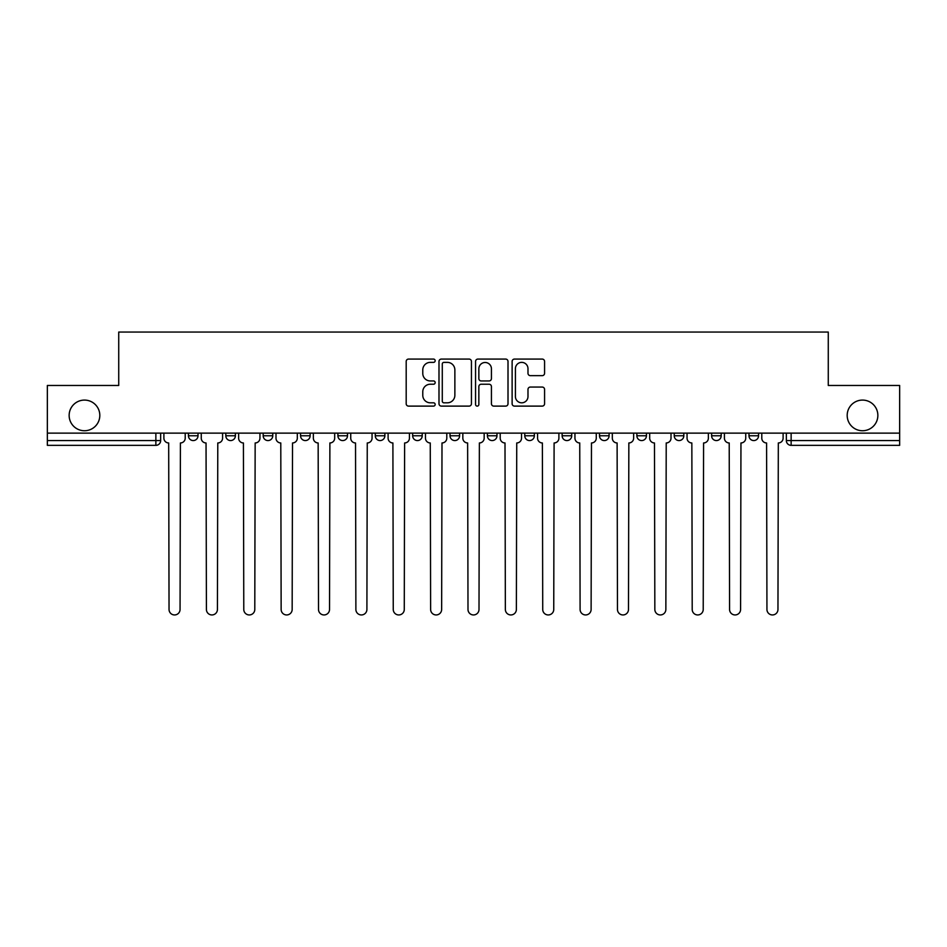 <?xml version="1.0" encoding="UTF-8"?>
<svg xmlns="http://www.w3.org/2000/svg" width="947" height="947" viewBox="0 0 947 947"><rect width="100%" height="100%" fill="white"/><g stroke="black" fill="none" stroke-linecap="round" stroke-linejoin="round"><path stroke-width="1.42" d="M435.17 360.724A1.645 1.645 0 0 0 433.525 359.079L408.548 359.079A2.356 2.356 0 0 0 406.192 361.434L406.192 403.753A2.356 2.356 0 0 0 408.548 406.109L433.525 406.109A1.645 1.645 0 0 0 435.17 404.464A1.645 1.645 0 0 0 433.525 402.818L430.293 402.818A7.529 7.529 0 0 1 422.776 395.29L422.776 391.762A7.529 7.529 0 0 1 430.293 384.233L433.525 384.233A1.645 1.645 0 0 0 435.17 382.588A1.645 1.645 0 0 0 433.525 380.943L430.293 380.943A7.529 7.529 0 0 1 422.776 373.426L422.776 369.898A7.529 7.529 0 0 1 430.293 362.37L433.525 362.37A1.645 1.645 0 0 0 435.17 360.724M847.186 415.413A15.33 15.33 0 0 0 862.516 430.743A15.33 15.33 0 0 0 877.857 415.413A15.33 15.33 0 0 0 862.516 400.084A15.33 15.33 0 0 0 847.186 415.413M69.143 415.413A15.33 15.33 0 0 0 84.484 430.743A15.33 15.33 0 0 0 99.814 415.413A15.33 15.33 0 0 0 84.484 400.084A15.33 15.33 0 0 0 69.143 415.413M599.498 433.134L599.498 435.774L609.087 435.774A4.794 4.794 0 0 1 604.293 440.568A4.794 4.794 0 0 1 599.498 435.774L599.498 433.134M487.397 433.134L487.397 435.774L496.974 435.774A4.794 4.794 0 0 1 492.18 440.568A4.794 4.794 0 0 1 487.397 435.774L487.397 433.134M412.655 433.134L412.655 435.774L422.232 435.774A4.794 4.794 0 0 1 417.449 440.568A4.794 4.794 0 0 1 412.655 435.774L412.655 433.134M375.284 433.134L375.284 435.774L384.873 435.774A4.794 4.794 0 0 1 380.078 440.568A4.794 4.794 0 0 1 375.284 435.774L375.284 433.134M300.554 435.774L300.554 433.134L300.554 435.774A4.794 4.794 0 0 0 305.336 440.568A4.794 4.794 0 0 1 300.554 435.774L310.131 435.774A4.794 4.794 0 0 1 305.336 440.568M225.812 435.774L225.812 433.134L225.812 435.774A4.794 4.794 0 0 0 230.606 440.568A4.794 4.794 0 0 1 225.812 435.774L235.389 435.774A4.794 4.794 0 0 1 230.606 440.568A4.794 4.794 0 0 0 235.389 435.774L235.389 433.134L235.389 435.774M542.217 375.651A2.356 2.356 0 0 0 544.572 373.307L544.572 361.434A2.356 2.356 0 0 0 542.217 359.079L514.47 359.079A2.356 2.356 0 0 0 512.126 361.434L512.126 403.753A2.356 2.356 0 0 0 514.47 406.109L542.217 406.109A2.356 2.356 0 0 0 544.572 403.753L544.572 389.406A2.356 2.356 0 0 0 542.217 387.063L530.344 387.063A2.356 2.356 0 0 0 527.988 389.406L527.988 396.521A6.286 6.286 0 0 1 521.702 402.818A6.286 6.286 0 0 1 515.417 396.521L515.417 368.667A6.286 6.286 0 0 1 521.702 362.37A6.286 6.286 0 0 1 527.988 368.667L527.988 373.307A2.356 2.356 0 0 0 530.344 375.651L542.217 375.651M47.35 433.134L47.35 385.465L118.73 385.465L118.73 332.054L828.27 332.054L828.27 385.465L899.65 385.465L899.65 433.134L47.35 433.134L47.35 440.568L160.659 440.568L160.659 433.134L160.659 440.568A4.794 4.794 0 0 1 155.864 445.35L47.35 445.35L47.35 440.568M471.44 361.434A2.356 2.356 0 0 0 469.096 359.079L441.349 359.079A2.356 2.356 0 0 0 438.994 361.434L438.994 403.753A2.356 2.356 0 0 0 441.349 406.109L469.096 406.109A2.356 2.356 0 0 0 471.44 403.753L471.44 361.434M477.904 359.079L505.651 359.079A2.356 2.356 0 0 1 508.006 361.434L508.006 403.753A2.356 2.356 0 0 1 505.651 406.109L493.778 406.109A2.356 2.356 0 0 1 491.434 403.753L491.434 386.589A2.356 2.356 0 0 0 489.078 384.233L481.206 384.233A2.356 2.356 0 0 0 478.851 386.589L478.851 404.464A1.645 1.645 0 0 1 477.205 406.109A1.645 1.645 0 0 1 475.56 404.464L475.56 361.434A2.356 2.356 0 0 1 477.904 359.079M786.341 433.134L786.341 440.568L899.65 440.568L899.65 445.35L791.136 445.35A4.794 4.794 0 0 1 786.341 440.568M899.65 433.134L899.65 440.568M758.559 433.134L758.559 435.774A4.794 4.794 0 0 1 753.765 440.568A4.794 4.794 0 0 1 748.982 435.774L758.559 435.774M748.982 433.134L748.982 435.774M721.188 433.134L721.188 435.774A4.794 4.794 0 0 1 716.394 440.568A4.794 4.794 0 0 1 711.611 435.774L721.188 435.774A4.794 4.794 0 0 1 716.394 440.568M711.611 433.134L711.611 435.774M683.817 433.134L683.817 435.774A4.794 4.794 0 0 1 679.035 440.568A4.794 4.794 0 0 1 674.24 435.774L683.817 435.774M674.24 433.134L674.24 435.774M646.446 433.134L646.446 435.774A4.794 4.794 0 0 1 641.664 440.568A4.794 4.794 0 0 1 636.869 435.774A4.794 4.794 0 0 0 641.664 440.568M636.869 433.134L636.869 435.774L646.446 435.774M609.087 433.134L609.087 435.774A4.794 4.794 0 0 1 604.293 440.568M571.716 433.134L571.716 435.774A4.794 4.794 0 0 1 566.922 440.568A4.794 4.794 0 0 1 562.127 435.774L571.716 435.774M562.127 433.134L562.127 435.774M534.345 433.134L534.345 435.774A4.794 4.794 0 0 1 529.551 440.568A4.794 4.794 0 0 1 524.768 435.774L534.345 435.774L534.345 433.134M524.768 433.134L524.768 435.774M496.974 433.134L496.974 435.774M459.603 433.134L459.603 435.774A4.794 4.794 0 0 1 454.82 440.568A4.794 4.794 0 0 1 450.026 435.774L459.603 435.774L459.603 433.134M450.026 433.134L450.026 435.774M422.232 435.774L422.232 433.134L422.232 435.774A4.794 4.794 0 0 1 417.449 440.568M384.873 435.774L384.873 433.134L384.873 435.774A4.794 4.794 0 0 1 380.078 440.568M347.502 433.134L347.502 435.774A4.794 4.794 0 0 1 342.707 440.568A4.794 4.794 0 0 1 337.913 435.774A4.794 4.794 0 0 0 342.707 440.568A4.794 4.794 0 0 0 347.502 435.774L347.502 433.134M337.913 433.134L337.913 435.774L347.502 435.774M310.131 433.134L310.131 435.774M272.76 433.134L272.76 435.774A4.794 4.794 0 0 1 267.965 440.568A4.794 4.794 0 0 1 263.183 435.774L272.76 435.774M263.183 433.134L263.183 435.774M198.018 433.134L198.018 435.774A4.794 4.794 0 0 1 193.235 440.568A4.794 4.794 0 0 1 188.441 435.774A4.794 4.794 0 0 0 193.235 440.568A4.794 4.794 0 0 0 198.018 435.774L198.018 433.134M188.441 433.134L188.441 435.774L198.018 435.774M155.864 433.134L155.864 445.35A4.794 4.794 0 0 0 160.659 440.568M443.93 362.37A1.645 1.645 0 0 0 442.285 364.015L442.285 401.173A1.645 1.645 0 0 0 443.93 402.818L447.339 402.818A7.529 7.529 0 0 0 454.868 395.29L454.868 369.898A7.529 7.529 0 0 0 447.339 362.37L443.93 362.37M491.434 368.774A6.286 6.286 0 0 0 485.136 362.488A6.286 6.286 0 0 0 478.851 368.774L478.851 378.599A2.356 2.356 0 0 0 481.206 380.943L489.078 380.943A2.356 2.356 0 0 0 491.434 378.599L491.434 368.774M163.89 433.134L163.89 438.165A4.794 4.794 0 0 0 168.684 442.959L169.04 609.442A5.504 5.504 0 0 0 174.544 614.946A5.504 5.504 0 0 0 180.06 609.442L180.415 442.959A4.794 4.794 0 0 0 185.21 438.165L185.21 433.134M201.261 433.134L201.261 438.165A4.794 4.794 0 0 0 206.044 442.959L206.41 609.442A5.504 5.504 0 0 0 211.915 614.946A5.504 5.504 0 0 0 217.431 609.442L217.786 442.959A4.794 4.794 0 0 0 222.581 438.165L222.581 433.134M238.632 433.134L238.632 438.165A4.794 4.794 0 0 0 243.415 442.959L243.781 609.442A5.504 5.504 0 0 0 249.286 614.946A5.504 5.504 0 0 0 254.79 609.442L255.157 442.959A4.794 4.794 0 0 0 259.952 438.165L259.952 433.134M275.991 433.134L275.991 438.165A4.794 4.794 0 0 0 280.786 442.959L281.141 609.442A5.504 5.504 0 0 0 286.657 614.946A5.504 5.504 0 0 0 292.161 609.442L292.528 442.959A4.794 4.794 0 0 0 297.311 438.165L297.311 433.134M313.362 433.134L313.362 438.165A4.794 4.794 0 0 0 318.156 442.959L318.512 609.442A5.504 5.504 0 0 0 324.028 614.946A5.504 5.504 0 0 0 329.532 609.442L329.887 442.959A4.794 4.794 0 0 0 334.682 438.165L334.682 433.134M350.733 433.134L350.733 438.165A4.794 4.794 0 0 0 355.527 442.959L355.883 609.442A5.504 5.504 0 0 0 361.399 614.946A5.504 5.504 0 0 0 366.903 609.442L367.258 442.959A4.794 4.794 0 0 0 372.053 438.165L372.053 433.134M388.104 433.134L388.104 438.165A4.794 4.794 0 0 0 392.898 442.959L393.254 609.442A5.504 5.504 0 0 0 398.758 614.946A5.504 5.504 0 0 0 404.274 609.442L404.629 442.959A4.794 4.794 0 0 0 409.424 438.165L409.424 433.134M425.475 433.134L425.475 438.165A4.794 4.794 0 0 0 430.258 442.959L430.625 609.442A5.504 5.504 0 0 0 436.129 614.946A5.504 5.504 0 0 0 441.645 609.442L442 442.959A4.794 4.794 0 0 0 446.795 438.165L446.795 433.134M462.834 433.134L462.834 438.165A4.794 4.794 0 0 0 467.629 442.959L467.996 609.442A5.504 5.504 0 0 0 473.5 614.946A5.504 5.504 0 0 0 479.004 609.442L479.371 442.959A4.794 4.794 0 0 0 484.166 438.165L484.166 433.134M500.205 433.134L500.205 438.165A4.794 4.794 0 0 0 505 442.959L505.355 609.442A5.504 5.504 0 0 0 510.871 614.946A5.504 5.504 0 0 0 516.375 609.442L516.742 442.959A4.794 4.794 0 0 0 521.525 438.165L521.525 433.134M537.576 433.134L537.576 438.165A4.794 4.794 0 0 0 542.371 442.959L542.726 609.442A5.504 5.504 0 0 0 548.242 614.946A5.504 5.504 0 0 0 553.746 609.442L554.102 442.959A4.794 4.794 0 0 0 558.896 438.165L558.896 433.134M574.947 433.134L574.947 438.165A4.794 4.794 0 0 0 579.742 442.959L580.097 609.442A5.504 5.504 0 0 0 585.601 614.946A5.504 5.504 0 0 0 591.117 609.442L591.473 442.959A4.794 4.794 0 0 0 596.267 438.165L596.267 433.134M612.318 433.134L612.318 438.165A4.794 4.794 0 0 0 617.113 442.959L617.468 609.442A5.504 5.504 0 0 0 622.972 614.946A5.504 5.504 0 0 0 628.488 609.442L628.844 442.959A4.794 4.794 0 0 0 633.638 438.165L633.638 433.134M649.689 433.134L649.689 438.165A4.794 4.794 0 0 0 654.472 442.959L654.839 609.442A5.504 5.504 0 0 0 660.343 614.946A5.504 5.504 0 0 0 665.859 609.442L666.215 442.959A4.794 4.794 0 0 0 671.009 438.165L671.009 433.134M687.048 433.134L687.048 438.165A4.794 4.794 0 0 0 691.843 442.959L692.21 609.442A5.504 5.504 0 0 0 697.714 614.946A5.504 5.504 0 0 0 703.219 609.442L703.585 442.959A4.794 4.794 0 0 0 708.368 438.165L708.368 433.134M724.419 433.134L724.419 438.165A4.794 4.794 0 0 0 729.214 442.959L729.569 609.442A5.504 5.504 0 0 0 735.085 614.946A5.504 5.504 0 0 0 740.59 609.442L740.956 442.959A4.794 4.794 0 0 0 745.739 438.165L745.739 433.134M761.79 433.134L761.79 438.165A4.794 4.794 0 0 0 766.585 442.959L766.94 609.442A5.504 5.504 0 0 0 772.456 614.946A5.504 5.504 0 0 0 777.961 609.442L778.316 442.959A4.794 4.794 0 0 0 783.11 438.165L783.11 433.134M791.136 433.134L791.136 445.35"/></g></svg>
